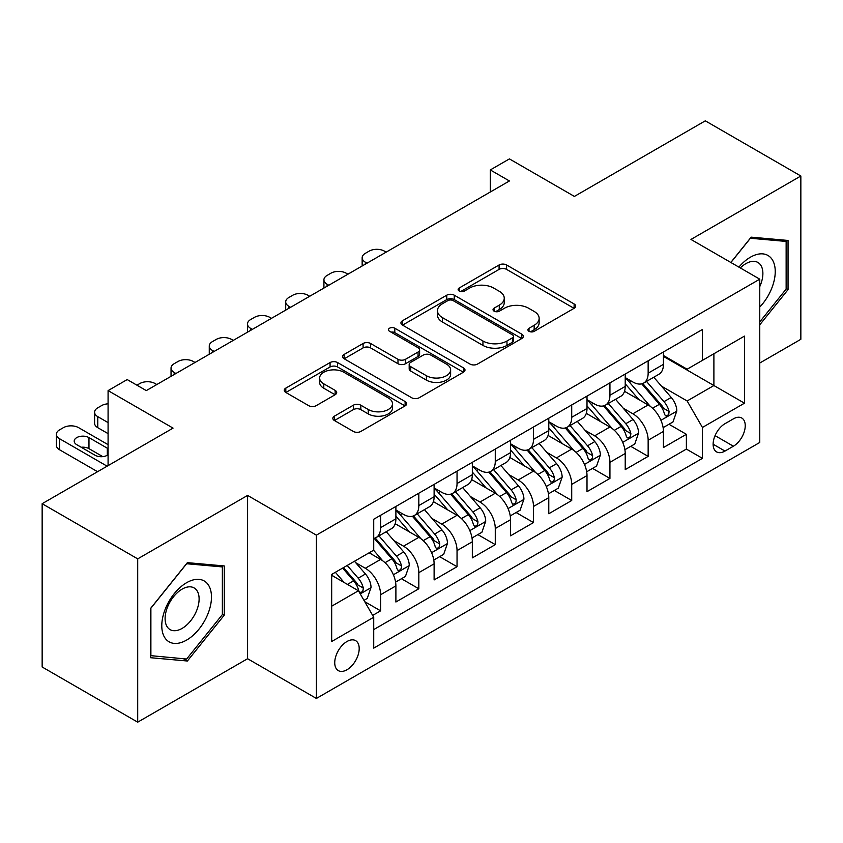 <?xml version="1.0" encoding="UTF-8"?>
<svg xmlns="http://www.w3.org/2000/svg" width="843" height="843" viewBox="0 0 843 843"><rect width="100%" height="100%" fill="white"/><g stroke="black" fill="none" stroke-linecap="round" stroke-linejoin="round"><path stroke-width="1.26" d="M529.014 331.31A3.709 2.139 0 0 0 534.262 331.31L574.125 308.296A5.311 3.066 0 0 0 575.674 306.125A5.311 3.066 0 0 0 574.125 303.965L506.59 264.976A5.311 3.066 0 0 0 499.088 264.976L459.224 287.99A3.709 2.139 0 0 0 458.139 289.507A3.709 2.139 0 0 0 459.224 291.025A3.709 2.139 0 0 0 464.482 291.025L469.635 288.043A16.976 9.8 0 0 1 493.65 288.043L499.277 291.288A16.976 9.8 0 0 1 504.251 298.222A16.976 9.8 0 0 1 499.277 305.155L494.124 308.127A3.709 2.139 0 0 0 493.029 309.644A3.709 2.139 0 0 0 494.124 311.162A3.709 2.139 0 0 0 499.372 311.162L504.536 308.19A16.976 9.8 0 0 1 528.54 308.19L534.167 311.436A16.976 9.8 0 0 1 539.141 318.369A16.976 9.8 0 0 1 534.167 325.293L529.014 328.275A3.709 2.139 0 0 0 527.918 329.792A3.709 2.139 0 0 0 529.014 331.31L529.014 328.275M346.968 669.753A17.292 9.99 120 0 0 358.264 654.516A17.292 9.99 120 0 0 355.62 640.648A17.292 9.99 120 0 0 346.968 641.512A17.292 9.99 120 0 0 335.672 656.75A17.292 9.99 120 0 0 338.317 670.617A17.292 9.99 120 0 0 346.968 669.753M334.386 416.168A5.311 3.066 0 0 0 332.837 418.328A5.311 3.066 0 0 0 334.386 420.499L353.333 431.437A5.311 3.066 0 0 0 360.836 431.437L405.114 405.873A5.311 3.066 0 0 0 406.663 403.713A5.311 3.066 0 0 0 405.114 401.542L337.579 362.553A5.311 3.066 0 0 0 330.077 362.553L285.809 388.117A5.311 3.066 0 0 0 284.249 390.277A5.311 3.066 0 0 0 285.809 392.448L308.696 405.662A5.311 3.066 0 0 0 316.199 405.662L335.145 394.724A5.311 3.066 0 0 0 336.694 392.553A5.311 3.066 0 0 0 335.145 390.383L323.796 383.839A14.194 8.198 0 0 1 319.634 378.043A14.194 8.198 0 0 1 328.401 370.467A14.194 8.198 0 0 1 343.86 372.248L388.317 397.917A14.194 8.198 0 0 1 392.48 403.713A14.194 8.198 0 0 1 383.713 411.279A14.194 8.198 0 0 1 368.254 409.498L360.836 405.22A5.311 3.066 0 0 0 353.333 405.22L334.386 416.168L334.386 420.499M759.764 363.027L800.85 339.297L800.85 176.008L705.296 120.834L574.389 196.419L509.414 158.906L490.299 169.938L509.414 180.971L146.303 390.604L127.198 379.571L108.083 390.604L108.083 465.631M137.704 558.867L137.704 722.166L247.589 658.72L247.589 495.421L137.704 558.867L42.15 503.703L173.057 428.118L108.083 390.604M247.589 495.421L316.388 535.147L759.764 279.17L759.764 442.47L316.388 698.447L316.388 535.147M800.85 176.008L690.965 239.444L759.764 279.17M470.015 364.071A5.311 3.066 0 0 0 477.517 364.071L521.785 338.507A5.311 3.066 0 0 0 523.345 336.346A5.311 3.066 0 0 0 521.785 334.176L454.261 295.187A5.311 3.066 0 0 0 446.758 295.187L402.48 320.751A5.311 3.066 0 0 0 400.931 322.911A5.311 3.066 0 0 0 402.48 325.082L470.015 364.071M391.026 332.11A3.709 2.139 0 0 1 394.798 332.637L394.798 328.222L463.45 367.864A5.311 3.066 0 0 1 464.999 370.024A5.311 3.066 0 0 1 463.45 372.195L419.182 397.748A5.311 3.066 0 0 1 411.679 397.748L344.144 358.76L344.144 354.429A5.311 3.066 0 0 0 342.595 356.6A5.311 3.066 0 0 0 344.144 358.76M344.144 354.429L363.091 343.491A5.311 3.066 0 0 1 370.593 343.491L397.98 359.308A5.311 3.066 0 0 0 405.483 359.308L418.054 352.047A5.311 3.066 0 0 0 419.603 349.887A5.311 3.066 0 0 0 418.054 347.716L389.54 331.257A3.709 2.139 0 0 1 388.454 329.739A3.709 2.139 0 0 1 390.741 327.758A3.709 2.139 0 0 1 394.798 328.222M137.704 722.166L42.15 666.992L42.15 503.703M372.669 615.411L380.604 610.838L364.745 601.681M355.714 562.702L365.314 568.245A21.623 12.487 60 0 1 380.604 594.726L395.894 585.896L395.894 602.007L418.823 588.772L401.437 578.73M393.944 540.637L403.534 546.18A21.623 12.487 60 0 1 418.823 572.66L434.113 563.83L434.113 579.942L457.043 566.707L439.656 556.665M432.164 518.571L441.753 524.114A21.623 12.487 60 0 1 457.043 550.595L472.333 541.764L472.333 557.876L495.273 544.631L477.876 534.599M470.383 496.506L479.983 502.049A21.623 12.487 60 0 1 495.273 528.529L510.552 519.699L510.552 535.811L533.493 522.565L516.095 512.523M508.603 474.44L518.203 479.983A21.623 12.487 60 0 1 533.493 506.464L548.782 497.633L548.782 513.745L571.712 500.5L554.325 490.457M546.822 452.375L556.422 457.907A21.623 12.487 60 0 1 571.712 484.388L587.002 475.568L587.002 491.669L609.932 478.434L592.545 468.392M585.053 430.299L594.642 435.842A21.623 12.487 60 0 1 609.932 462.322L625.221 453.502L625.221 469.604L648.151 456.369L648.151 440.257A21.623 12.487 -120 0 0 632.861 413.776L623.272 408.233M630.764 446.326L648.151 456.369M395.894 585.896A21.623 12.487 -120 0 0 380.604 559.415L369.139 552.797M434.113 563.83A21.623 12.487 -120 0 0 418.823 537.349L395.188 523.703M472.333 541.764A21.623 12.487 -120 0 0 457.043 515.284L433.407 501.638M510.552 519.699A21.623 12.487 -120 0 0 495.273 493.218L471.627 479.572M548.782 497.633A21.623 12.487 -120 0 0 533.493 471.153L509.857 457.507M587.002 475.568A21.623 12.487 -120 0 0 571.712 449.087L548.076 435.441M625.221 453.502A21.623 12.487 -120 0 0 609.932 427.022L586.296 413.365M733.389 418.855L724.98 423.702A16.755 9.673 120 0 0 714.032 438.476A16.755 9.673 120 0 0 716.603 451.901A16.755 9.673 120 0 0 724.98 451.068L733.389 446.221A16.755 9.673 120 0 0 744.337 431.447A16.755 9.673 120 0 0 741.766 418.023A16.755 9.673 120 0 0 733.389 418.855M331.678 606.201L358.433 590.753L373.723 617.234L373.723 648.13L702.43 458.35L702.43 427.454L687.14 400.973L661.492 386.168M373.723 617.234L331.678 641.512L331.678 574.42L373.723 550.152L373.723 519.256L702.43 329.476L702.43 360.372L744.474 336.104L744.474 403.186L702.43 427.454M395.894 509.994L403.534 514.399A21.623 12.487 60 0 0 414.345 515.473L429.635 506.643A21.623 12.487 -120 0 0 434.113 496.748L434.113 484.388M434.113 487.918L441.753 492.333A21.623 12.487 60 0 0 452.565 493.408L467.854 484.577A21.623 12.487 -120 0 0 472.333 474.683L472.333 462.322M472.333 465.852L479.983 470.268A21.623 12.487 60 0 0 490.795 471.342L506.074 462.512A21.623 12.487 -120 0 0 510.552 452.617L510.552 440.257M510.552 443.787L518.203 448.202A21.623 12.487 60 0 0 529.014 449.277L544.304 440.446A21.623 12.487 -120 0 0 548.782 430.552L548.782 418.191M548.782 421.721L556.422 426.136A21.623 12.487 60 0 0 567.234 427.201L582.524 418.381A21.623 12.487 -120 0 0 587.002 408.476L587.002 396.126M587.002 399.656L594.642 404.071A21.623 12.487 60 0 0 605.453 405.135L620.743 396.315A21.623 12.487 -120 0 0 625.221 386.41L625.221 374.05M373.723 629.595L686.381 449.087L686.381 434.303L663.441 447.538L663.441 431.426A21.623 12.487 -120 0 0 648.151 404.946L624.515 391.3M625.221 377.59L632.861 381.995A21.623 12.487 -120 0 0 643.673 383.07A21.623 12.487 -120 0 0 648.151 373.175L648.151 360.815M643.673 383.07L658.963 374.239A21.623 12.487 -120 0 0 663.441 364.345L663.441 351.984M380.604 515.284L380.604 527.644A21.623 12.487 60 0 1 376.126 537.539A21.623 12.487 60 0 1 373.723 538.414M376.126 537.539L391.415 528.709A21.623 12.487 -120 0 0 395.894 518.814L395.894 506.453M418.823 493.218L418.823 505.579A21.623 12.487 60 0 1 414.345 515.473M457.043 471.153L457.043 483.513A21.623 12.487 60 0 1 452.565 493.408M495.273 449.087L495.273 461.437A21.623 12.487 60 0 1 490.795 471.342M533.493 427.011L533.493 439.372A21.623 12.487 60 0 1 529.014 449.277M571.712 404.946L571.712 417.306A21.623 12.487 60 0 1 567.234 427.201M609.932 382.88L609.932 395.241A21.623 12.487 60 0 1 605.453 405.135M609.932 462.322L609.932 478.434M571.712 484.388L571.712 500.5M533.493 506.464L533.493 522.565M495.273 528.529L495.273 544.631M457.043 550.595L457.043 566.707M418.823 572.66L418.823 588.772M380.604 594.726L380.604 610.838M358.433 590.753L331.678 575.305M687.14 400.973L713.895 385.536L713.895 353.754L744.474 336.104M663.441 356.399L744.474 403.186M663.441 355.514L687.14 369.202L702.43 360.372M247.589 658.72L316.388 698.447M490.299 169.938L490.299 192.004M668.984 424.261L686.381 434.303M686.381 449.087L702.43 458.35M759.764 324.818L788.047 289.634L788.047 240.455L751.166 237.157L730.828 262.458M150.507 657.709L187.388 661.007L224.28 615.127L224.28 565.948L187.388 562.65L150.507 608.53L150.507 657.709M786.14 288.527L788.047 289.634M222.362 614.02L224.28 615.127M183.5 658.762L187.388 661.007M530.489 331.836L534.167 329.708A16.976 9.8 0 0 0 539.141 322.785L539.141 318.369M504.251 298.222L504.251 302.637A16.976 9.8 0 0 1 499.277 309.571L495.6 311.689M574.051 308.338L506.59 269.391A5.311 3.066 0 0 0 499.088 269.391L460.71 291.541M521.722 338.549L454.261 299.602A5.311 3.066 0 0 0 446.758 299.602L402.554 325.124M512.407 337.864A3.709 2.139 0 0 0 513.492 336.346A3.709 2.139 0 0 0 512.407 334.829L453.134 300.603A3.709 2.139 0 0 0 447.875 300.603L442.438 303.743A16.976 9.8 0 0 0 437.464 310.677A16.976 9.8 0 0 0 442.438 317.611L482.955 341.004A16.976 9.8 0 0 0 506.97 341.004L512.407 337.864L512.407 342.279A3.709 2.139 0 0 0 513.492 340.762L513.492 336.346M437.464 310.677L437.464 315.092A16.976 9.8 0 0 0 442.438 322.026L442.438 317.611M512.407 342.279L506.97 345.419A16.976 9.8 0 0 1 482.955 345.419L442.438 322.026M344.218 358.802L363.091 347.906L363.091 343.491M419.603 349.887L419.603 354.292A5.311 3.066 0 0 1 418.054 356.463L405.483 363.723A5.311 3.066 0 0 1 397.98 363.723L370.593 347.906A5.311 3.066 0 0 0 363.091 347.906M394.798 332.637L463.376 372.237M426.4 375.715A14.194 8.198 0 0 0 441.869 377.485A14.194 8.198 0 0 0 450.626 369.919A14.194 8.198 0 0 0 446.474 364.123L430.805 355.082A5.311 3.066 0 0 0 423.302 355.082L410.741 362.332A5.311 3.066 0 0 0 409.182 364.503A5.311 3.066 0 0 0 410.741 366.673L426.4 375.715L426.4 380.13A14.194 8.198 0 0 0 441.869 381.9A14.194 8.198 0 0 0 450.626 374.334L450.626 369.919M409.182 364.503L409.182 368.918A5.311 3.066 0 0 0 410.741 371.078L410.741 366.673M426.4 380.13L410.741 371.078M392.48 403.713L392.48 408.117A14.194 8.198 0 0 1 383.713 415.694A14.194 8.198 0 0 1 368.254 413.913L360.836 409.635A5.311 3.066 0 0 0 353.333 409.635L334.46 420.531M319.634 378.043L319.634 382.459A14.194 8.198 0 0 0 323.796 388.244L323.796 383.839M335.071 394.756L323.796 388.244M405.04 405.915L337.579 366.968A5.311 3.066 0 0 0 330.077 366.968L285.872 392.49M663.125 427.643L672.999 421.943L676.824 410.91A14.32 8.272 -120 0 0 671.239 397.453L653.778 377.243M367.032 263.164L365.314 262.173A10.811 6.238 0 0 1 362.153 257.758A10.811 6.238 0 0 1 365.314 253.353L369.139 251.14A10.811 6.238 0 0 1 384.429 251.14L386.147 252.131M650.28 406.347L629.563 382.364A41.349 23.878 -120 0 0 625.221 377.822M638.92 399.614L627.34 386.21A34.321 19.821 -120 0 0 625.221 383.902M641.734 383.85L659.395 404.303A14.32 8.272 60 0 1 664.495 414.166L665.538 415.862L667.477 415.588L668.773 414.018L669.089 411.521A14.32 8.272 -120 0 0 663.978 401.647L646.518 381.436M642.766 383.512L661.744 405.494A7.302 4.215 60 0 1 663.589 408.339L669.089 411.521M759.764 307.063A35.132 20.285 120 0 0 774.78 266.314A35.132 20.285 120 0 0 750.396 257.21A35.132 20.285 120 0 0 738.889 267.115M759.764 286.609A24.057 13.888 120 0 0 757.899 262.458A24.057 13.888 120 0 0 745.876 263.648A24.057 13.888 120 0 0 740.312 267.937M730.902 262.5L750.396 238.253L786.14 241.435L786.14 289.086L759.764 321.9M783.769 240.076L786.14 241.435M208.147 613.314A35.132 20.285 120 0 0 199.053 579.373A35.132 20.285 120 0 0 165.112 609.468A35.132 20.285 120 0 0 174.206 643.399A35.132 20.285 120 0 0 208.147 613.314M196.83 610.09A24.057 13.888 120 0 0 194.132 587.94A24.057 13.888 120 0 0 167.378 607.455A24.057 13.888 120 0 0 170.075 629.605A24.057 13.888 120 0 0 196.83 610.09M150.886 655.843L150.886 608.193L186.63 563.735L222.362 566.928L222.362 614.579L186.63 659.036L150.507 655.622M220.002 565.558L222.362 566.928M624.895 449.709L634.779 444.008L638.594 432.975A14.32 8.272 -120 0 0 633.019 419.529L615.559 399.308M328.812 285.24L327.095 284.239A10.811 6.238 0 0 1 323.923 279.834A10.811 6.238 0 0 1 327.095 275.419L330.92 273.206A10.811 6.238 0 0 1 346.199 273.206L347.917 274.207M612.06 428.413L591.343 404.44A41.349 23.878 -120 0 0 587.002 399.888M600.701 421.69L589.109 408.275A34.321 19.821 -120 0 0 587.002 405.968M603.504 405.915L621.175 426.368A14.32 8.272 60 0 1 626.275 436.231L627.318 437.928L629.257 437.654L630.553 436.084L630.87 433.587A14.32 8.272 -120 0 0 625.759 423.713L608.298 403.502M604.547 405.578L623.525 427.559A7.302 4.215 60 0 1 625.369 430.415L630.87 433.587M586.675 471.774L596.559 466.074L600.374 455.041A14.32 8.272 -120 0 0 594.8 441.595L577.339 421.374M290.593 307.305L288.875 306.315A10.811 6.238 0 0 1 285.703 301.899A10.811 6.238 0 0 1 288.875 297.484L292.69 295.282A10.811 6.238 0 0 1 307.98 295.282L309.697 296.272M573.83 450.478L553.124 426.505A41.349 23.878 -120 0 0 548.782 421.953M562.481 443.755L550.89 430.341A34.321 19.821 -120 0 0 548.782 428.033M565.284 427.981L582.945 448.434A14.32 8.272 60 0 1 588.056 458.297L589.099 459.993L591.038 459.73L592.334 458.149L592.64 455.652A14.32 8.272 -120 0 0 587.539 445.789L570.068 425.567M566.327 427.643L585.305 449.625A7.302 4.215 60 0 1 587.139 452.48L592.64 455.652M548.456 493.85L558.329 488.139L562.155 477.106A14.32 8.272 -120 0 0 556.58 463.661L539.109 443.439M252.363 329.371L250.645 328.38A10.811 6.238 0 0 1 247.484 323.965A10.811 6.238 0 0 1 250.645 319.55L254.47 317.347A10.811 6.238 0 0 1 269.76 317.347L271.478 318.338M535.611 472.544L514.904 448.571A41.349 23.878 -120 0 0 510.552 444.029M524.251 465.821L512.67 452.406A34.321 19.821 -120 0 0 510.552 450.099M527.065 450.046L544.726 470.499A14.32 8.272 60 0 1 549.836 480.362L550.879 482.07L552.808 481.796L554.104 480.215L554.42 477.718A14.32 8.272 -120 0 0 549.309 467.854L531.849 447.633M528.097 449.719L547.086 471.69A7.302 4.215 60 0 1 548.919 474.546L554.42 477.718M510.236 515.916L520.11 510.215L523.935 499.172A14.32 8.272 -120 0 0 518.35 485.726L500.89 465.505M214.143 351.436L212.425 350.446A10.811 6.238 0 0 1 209.264 346.03A10.811 6.238 0 0 1 212.425 341.615L216.251 339.413A10.811 6.238 0 0 1 231.54 339.413L233.258 340.403M497.391 494.62L476.685 470.636A41.349 23.878 -120 0 0 472.333 466.095M486.032 487.886L474.451 474.472A34.321 19.821 -120 0 0 472.333 472.164M488.845 472.112L506.506 492.565A14.32 8.272 60 0 1 511.617 502.439L512.66 504.135L514.588 503.861L515.884 502.28L516.201 499.783A14.32 8.272 -120 0 0 511.09 489.92L493.629 469.699M489.878 471.785L508.856 493.756A7.302 4.215 60 0 1 510.7 496.611L516.201 499.783M472.017 537.982L481.89 532.281L485.716 521.237A14.32 8.272 -120 0 0 480.131 507.792L462.67 487.57M175.924 373.502L174.206 372.511A10.811 6.238 0 0 1 171.045 368.096A10.811 6.238 0 0 1 174.206 363.681L178.031 361.478A10.811 6.238 0 0 1 193.321 361.478L195.039 362.469M459.172 516.685L438.455 492.702A41.349 23.878 -120 0 0 434.113 488.16M447.812 509.952L436.231 496.538A34.321 19.821 -120 0 0 434.113 494.24M450.615 494.188L468.286 514.63A14.32 8.272 60 0 1 473.387 524.504L474.43 526.201L476.369 525.927L477.665 524.357L477.981 521.849A14.32 8.272 -120 0 0 472.87 511.986L455.41 491.764M451.658 493.85L470.636 515.821A7.302 4.215 60 0 1 472.48 518.677L477.981 521.849M433.787 560.047L443.671 554.346L447.485 543.313A14.32 8.272 -120 0 0 441.911 529.857L424.45 509.646M136.945 385.198L139.812 383.544A10.811 6.238 0 0 1 155.091 383.544L156.809 384.534M420.952 538.751L400.235 514.767A41.349 23.878 -120 0 0 395.894 510.226M409.593 532.017L398.001 518.614A34.321 19.821 -120 0 0 395.894 516.306M412.396 516.253L430.067 536.696A14.32 8.272 60 0 1 435.167 546.57L436.21 548.266L438.149 547.992L439.445 546.422L439.751 543.925A14.32 8.272 -120 0 0 434.651 534.051L417.19 513.83M413.439 515.916L432.417 537.887A7.302 4.215 60 0 1 434.261 540.742L439.751 543.925M395.567 582.113L405.451 576.412L409.266 565.379A14.32 8.272 -120 0 0 403.692 551.923L386.231 531.712M382.722 560.816L373.586 550.226M108.083 422.606L97.767 416.642L97.767 427.675A10.811 6.238 180 0 1 94.595 423.27L94.595 412.238A10.811 6.238 0 0 0 97.767 416.642M108.083 433.639L97.767 427.675M371.373 554.093L369.887 552.365M374.176 538.319L391.837 558.772A14.32 8.272 60 0 1 396.948 568.635L397.991 570.332L399.93 570.058L401.226 568.488L401.531 565.99A14.32 8.272 -120 0 0 396.431 556.117L378.96 535.906M375.219 537.982L394.197 559.963A7.302 4.215 60 0 1 396.031 562.808L401.531 565.99M108.083 403.818A10.811 6.238 0 0 0 101.582 405.609L97.767 407.822A10.811 6.238 0 0 0 94.595 412.238M363.976 600.353L367.221 598.477L371.046 587.445A14.32 8.272 -120 0 0 365.472 573.999L354.471 561.269M107.124 466.19L59.537 438.708A10.811 6.238 0 0 1 56.376 434.303A10.811 6.238 0 0 1 59.537 429.888L63.362 427.675A10.811 6.238 0 0 1 78.652 427.675L108.083 444.672M344.207 582.545L335.366 572.302M97.567 471.701L59.537 449.751A10.811 6.238 180 0 1 56.376 445.336L56.376 434.303M333.143 576.159L331.678 574.452M102.814 456.643L88.968 448.645A8.651 4.995 0 0 0 81.244 447.264M342.627 568.108L353.617 580.838A14.32 8.272 60 0 1 358.728 590.701L359.771 592.397L361.7 592.123L362.996 590.553L363.312 588.056A14.32 8.272 -120 0 0 358.201 578.182L347.211 565.453M343.512 567.592L355.978 582.028A7.302 4.215 60 0 1 357.811 584.884L363.312 588.056M108.083 448.708A8.651 4.995 0 0 0 107.314 448.202L88.968 437.612A8.651 4.995 0 0 0 79.548 436.526A8.651 4.995 0 0 0 74.205 441.142A8.651 4.995 0 0 0 76.745 444.672L95.09 455.262A8.651 4.995 0 0 0 108.083 454.756M365.314 568.245L380.604 559.415M403.534 546.18L418.823 537.349M441.753 524.114L457.043 515.284M479.983 502.049L495.273 493.218M518.203 479.983L533.493 471.153M556.422 457.907L571.712 449.087M594.642 435.842L609.932 427.022M632.861 413.776L648.151 404.946M648.151 373.175L663.441 364.345M380.604 527.644L395.894 518.814M418.823 505.579L434.113 496.748M457.043 483.513L472.333 474.683M495.273 461.437L510.552 452.617M533.493 439.372L548.782 430.552M571.712 417.306L587.002 408.476M609.932 395.241L625.221 386.41M648.151 440.257L663.441 431.426M715.064 435.631L733.389 446.221M713.136 444.229L724.98 451.068M534.167 329.708L534.167 325.293M494.124 311.162L494.124 308.127M499.277 309.571L499.277 305.155M459.224 291.025L459.224 287.99M499.088 269.391L499.088 264.976M506.59 269.391L506.59 264.976M574.125 308.296L574.125 303.965M402.48 325.082L402.48 320.751M446.758 299.602L446.758 295.187M454.261 299.602L454.261 295.187M521.785 338.507L521.785 334.176M482.955 345.419L482.955 341.004M506.97 345.419L506.97 341.004M370.593 347.906L370.593 343.491M397.98 363.723L397.98 359.308M405.483 363.723L405.483 359.308M418.054 356.463L418.054 352.047M463.45 372.195L463.45 367.864M353.333 409.635L353.333 405.22M360.836 409.635L360.836 405.22M368.254 413.913L368.254 409.498M335.145 394.724L335.145 390.383M285.809 392.448L285.809 388.117M330.077 366.968L330.077 362.553M337.579 366.968L337.579 362.553M405.114 405.873L405.114 401.542M365.314 262.173L365.314 264.165M660.933 420.299L676.729 411.184M629.563 382.364L631.533 381.236M663.978 401.647L671.239 397.453M652.556 408.244L659.395 404.303M327.095 284.239L327.095 286.23M622.714 442.364L638.499 433.249M591.343 404.44L593.314 403.302M625.759 423.713L633.019 419.529M614.336 430.309L621.175 426.368M288.875 306.315L288.875 308.296M584.494 464.43L600.279 455.315M553.124 426.505L555.094 425.367M587.539 445.789L594.8 441.595M576.117 452.375L582.945 448.434M250.645 328.38L250.645 330.361M546.275 486.495L562.06 477.38M514.904 448.571L516.875 447.433M549.309 467.854L556.58 463.661M537.897 474.44L544.726 470.499M212.425 350.446L212.425 352.427M508.055 508.571L523.84 499.456M476.685 470.636L478.645 469.498M511.09 489.92L518.35 485.726M499.678 496.506L506.506 492.565M174.206 372.511L174.206 374.492M469.825 530.637L485.621 521.522M438.455 492.702L440.425 491.564M472.87 511.986L480.131 507.792M461.448 518.582L468.286 514.63M431.605 552.702L447.391 543.587M400.235 514.767L402.206 513.64M434.651 534.051L441.911 529.857M423.228 540.648L430.067 536.696M393.386 574.768L409.171 565.653M396.431 556.117L403.692 551.923M385.009 562.713L391.837 558.772M59.537 438.708L59.537 449.751M360.246 593.904L370.952 587.719M358.201 578.182L365.472 573.999M347.432 584.41L353.617 580.838M88.968 448.645L88.968 437.612M107.314 455.262L107.314 448.202M362.153 257.758L362.153 265.988M323.923 279.834L323.923 288.053M285.703 301.899L285.703 310.119M247.484 323.965L247.484 332.195M209.264 346.03L209.264 354.26M171.045 368.096L171.045 376.326"/></g></svg>
